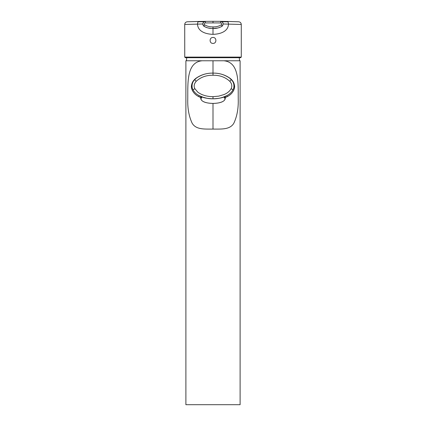 <?xml version="1.0" encoding="UTF-8"?>
<svg xmlns="http://www.w3.org/2000/svg" width="426" height="426" viewBox="0 0 426 426"><rect width="100%" height="100%" fill="white"/><g stroke="black" fill="none" stroke-linecap="round" stroke-linejoin="round"><path stroke-width="0.64" d="M240.642 57.696L185.358 57.696M185.89 60.764L185.89 404.7L240.11 404.7L240.11 60.764L185.89 60.764L223.677 60.764C240.248 62.084 237.932 84.944 238.262 100.275C238.39 109.077 236.899 116.756 233.789 123.316C229.886 129.744 221.664 129.057 213 129.089C204.336 129.057 196.114 129.744 192.211 123.316C189.101 116.756 187.61 109.077 187.738 100.275C188.068 84.95 185.752 62.084 202.323 60.764M240.11 60.764L223.677 60.764M213 37.467C216.834 37.28 216.834 43.596 213 43.409C209.166 43.596 209.166 37.28 213 37.467M241.276 56.983L241.276 24.463L228.48 24.122C228.192 31.812 219.667 34.187 213 34.336C206.333 34.187 197.808 31.812 197.52 24.122L184.724 24.463L184.751 57.111L241.249 57.111L240.669 57.696L185.331 57.696L184.751 57.111M221.137 26.817L222.122 26.178C219.278 27.86 216.238 28.638 213 28.505L217.691 28.004M218.852 27.722L219.433 27.552M221.919 21.737L220.546 21.343C223.357 22.173 223.884 23.787 222.122 26.178L222.729 25.544M223.203 24.112L223.059 23.153M241.276 24.463C241.132 22.882 240.269 21.987 238.693 21.779L227.063 21.444C227.947 21.619 228.416 22.509 228.48 24.122L223.203 23.984M184.724 24.463C184.868 22.882 185.731 21.987 187.307 21.779L198.937 21.444C198.053 21.619 197.584 22.509 197.52 24.122L202.797 23.984C202.973 22.386 203.857 21.508 205.454 21.343L187.307 21.779M204.006 26.274L203.878 26.178C206.764 27.871 209.805 28.648 213 28.505L212.105 28.489M210.732 28.388L208.378 28.02M207.334 27.77L206.653 27.578M206.333 27.477L205.79 27.269M204.815 26.79L204.251 26.444M203.703 26.034L203.335 25.635M202.984 25.012L202.797 23.984M222.814 22.631L222.26 21.982M231.531 21.55L227.063 21.444M236.787 21.71L237.729 21.747M205.833 21.337L205.454 21.343C202.659 22.216 202.132 23.829 203.878 26.178L204.634 24.767C204.001 23.883 204.192 23.276 205.204 22.945L213 22.903L213 21.3L213.383 21.3M222.122 26.178L221.366 24.767C221.999 23.883 221.808 23.276 220.796 22.945L213 22.903L213 21.3L198.937 21.444M220.796 22.945L220.546 21.343L213 21.3M213 34.336L213 26.902C216.168 26.976 218.959 26.263 221.366 24.767M205.204 22.945L205.454 21.343M213 26.902C209.832 26.976 207.041 26.263 204.634 24.767M225.242 97.597L227.26 96.627C230.892 94.769 233.256 92.08 234.359 88.56C235.051 84.497 233.634 81.084 230.109 78.331C225.05 74.758 219.347 73.027 213 73.123C206.653 73.027 200.95 74.758 195.891 78.331C192.366 81.1 190.949 84.508 191.641 88.56C192.744 92.08 195.108 94.769 198.74 96.627L200.758 97.597M225.242 96.569L224.23 96.894C222.01 97.921 218.266 98.56 213 98.811C217.824 98.859 222.425 97.804 226.808 95.637C229.385 94.386 231.456 92.458 233.017 89.849L233.762 87.905C234.327 84.657 233.507 81.909 231.302 79.673L229.55 78.064C224.497 74.63 218.98 72.984 213 73.128C207.02 72.984 201.503 74.63 196.45 78.064L194.698 79.673C192.493 81.909 191.673 84.657 192.238 87.905L192.983 89.849C194.544 92.458 196.615 94.386 199.192 95.637C203.575 97.804 208.176 98.859 213 98.8C207.734 98.56 203.99 97.921 201.77 96.894L200.758 96.569M196.2 81.302C200.742 77.149 206.344 75.136 213 75.258C219.656 75.136 225.258 77.149 229.8 81.302C231.914 83.709 232.356 86.174 231.126 88.709C229.667 91.26 227.282 93.214 223.959 94.583L218.703 96.143L213 96.67C209.022 96.659 205.369 95.962 202.041 94.583C201.791 94.583 198.101 92.612 197.701 92.053L194.874 88.709C193.59 86.164 194.102 83.826 196.2 81.302L194.698 79.673M229.8 81.302L231.302 79.673M241.249 57.111L240.669 57.696M202.169 97.037A11.949 4.478 180 0 0 213 103.406A11.949 4.478 180 0 0 223.831 97.037M213 129.089L213 103.427C205.614 103.209 201.535 101.617 200.758 98.656A12.242 4.585 0 0 1 201.722 96.872M227.756 21.779L221.989 21.779M198.244 21.779L204.011 21.779M213 60.764L213 75.258M198.74 96.627L199.192 95.637M225.359 96.122L225.636 96.351L224.23 96.894C221.094 98.086 217.356 98.725 213 98.811L213 96.67M191.641 88.56L192.238 87.905M195.891 78.331L196.45 78.064M230.109 78.331L229.55 78.064M234.359 88.56L233.762 87.905M227.26 96.627L226.808 95.637M207.196 98.326L201.77 96.894L202.057 96.713L200.364 96.351L200.641 96.122M194.874 88.709L192.983 89.849M231.126 88.709L233.017 89.849M224.23 96.894L223.943 96.713L224.23 96.894M224.278 96.872A12.242 4.585 0 0 1 225.242 98.656L225.242 96.505M239.572 60.716L239.258 57.51M200.758 98.656L200.758 96.505M186.428 60.716L186.742 57.51M184.724 56.983L185.331 57.696M232.133 21.566L220.46 21.343M213.698 21.3L213.075 21.3M191.38 87.202L191.439 85.685C192.03 83.07 192.808 81.307 193.777 80.397L193.686 80.509M232.314 80.509L232.356 80.567C233.395 81.643 234.135 83.405 234.577 85.844L234.619 87.197M213 103.427C220.386 103.209 224.465 101.617 225.242 98.656"/></g></svg>
